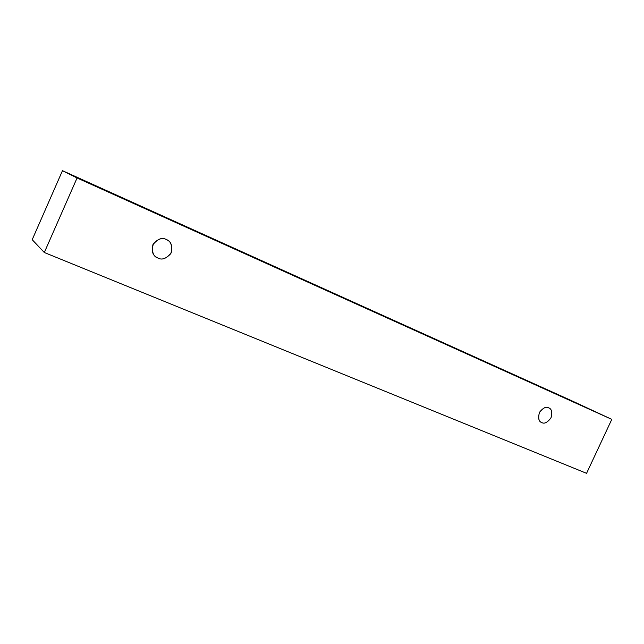 <?xml version="1.0" encoding="UTF-8"?>
<svg xmlns="http://www.w3.org/2000/svg" width="644" height="644" viewBox="0 0 644 644"><rect width="100%" height="100%" fill="white"/><g stroke="black" fill="none" stroke-linecap="round" stroke-linejoin="round"><path stroke-width="0.97" d="M571.123 400.479L62.476 170.676L77.071 177.961L611.8 419.365L571.123 400.479L611.8 419.365L586.563 473.324L44.315 252.504L77.071 177.961L62.476 170.676L32.2 239.689L44.315 252.504L32.2 239.689L62.476 170.676L571.123 400.479M611.8 419.365L77.071 177.961L44.315 252.504L586.563 473.324L611.8 419.365M541.805 422.569C538.867 421.756 538.038 418.455 539.334 412.659C542.956 407.869 546.056 406.267 548.64 407.853C551.562 408.699 552.367 411.999 551.063 417.747C547.481 422.512 544.397 424.114 541.805 422.569C544.317 424.082 547.36 422.561 550.95 417.988C552.423 412.305 551.723 408.964 548.833 407.942L548.64 407.853C546.201 406.324 543.166 407.789 539.535 412.249C537.941 417.908 538.585 421.297 541.475 422.408L541.805 422.569M157.973 258.051C153.425 256.666 151.718 252.239 152.861 244.768C157.651 238.876 162.111 237.121 166.224 239.504C170.74 240.937 172.415 245.356 171.248 252.754C166.514 258.606 162.095 260.369 157.973 258.051C161.757 260.232 166.047 258.735 170.845 253.567C172.737 246.523 171.481 241.975 167.062 239.922L166.224 239.504C162.674 237.37 158.464 238.674 153.594 243.4C151.227 250.186 152.201 254.815 156.524 257.278L157.973 258.051"/></g></svg>
